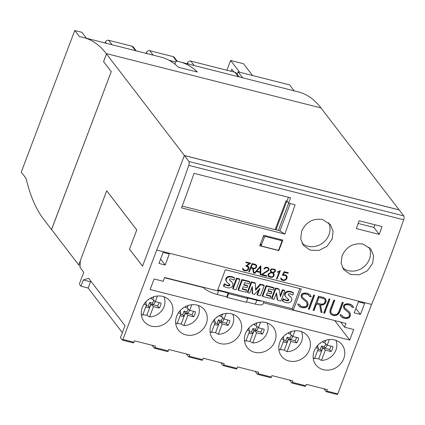 <?xml version="1.0" encoding="UTF-8"?>
<svg xmlns="http://www.w3.org/2000/svg" width="425" height="425" viewBox="0 0 425 425"><rect width="100%" height="100%" fill="white"/><g stroke="black" fill="none" stroke-linecap="round" stroke-linejoin="round"><path stroke-width="0.64" d="M105.065 42.968L105.395 42.096A2.662 2.359 -37.5 0 1 108.688 40.301L132.085 46.224A2.662 2.359 -37.5 0 1 133.291 47.005L136.244 50.862M146.126 53.364L146.455 52.493A2.662 2.359 -37.5 0 1 149.749 50.697L173.145 56.621A2.662 2.359 -37.5 0 1 174.351 57.402L177.411 61.397M169.102 60.329L175.706 62.002M187.186 63.761L187.515 62.889A2.662 2.359 -37.5 0 1 190.809 61.094L234.977 72.277A2.662 2.359 -37.5 0 1 236.178 73.058L239.137 76.914M328.578 222.668A17.037 15.098 -37.5 0 1 328.982 234.733A17.037 15.098 -37.5 0 1 302.01 243.169M301.638 231.179C306.011 222.004 312.997 218.115 322.591 219.518L330.337 224.559L333.099 231.285L332.196 238.919L326.958 246.367L318.877 250.458L310.186 250.144L303.408 245.427L300.703 238.781L301.638 231.179M369.081 247.191A17.037 15.098 -37.5 0 1 369.442 259.176A17.037 15.098 -37.5 0 1 342.428 267.575M342.104 255.637C346.545 246.542 353.563 242.707 363.168 244.12L370.897 249.13L373.618 255.808L372.661 263.373L367.37 270.752L359.252 274.789L350.545 274.46L343.788 269.769L341.126 263.171L342.104 255.637M142.285 307.546A16.501 14.625 -37.5 0 1 155.242 296.363A16.501 14.625 -37.5 0 1 170.181 301.251A16.501 14.625 -37.5 0 1 171.886 315.042A16.501 14.625 -37.5 0 1 158.934 326.225A16.501 14.625 -37.5 0 1 143.99 321.337A16.501 14.625 -37.5 0 1 142.285 307.546M176.662 316.248A16.501 14.625 -37.5 0 1 189.619 305.065A16.501 14.625 -37.5 0 1 204.558 309.958A16.501 14.625 -37.5 0 1 206.263 323.744A16.501 14.625 -37.5 0 1 193.311 334.927A16.501 14.625 -37.5 0 1 178.367 330.039A16.501 14.625 -37.5 0 1 176.662 316.248M211.039 324.955A16.501 14.625 -37.5 0 1 223.991 313.767A16.501 14.625 -37.5 0 1 238.935 318.66A16.501 14.625 -37.5 0 1 240.64 332.446A16.501 14.625 -37.5 0 1 227.683 343.634A16.501 14.625 -37.5 0 1 212.744 338.741A16.501 14.625 -37.5 0 1 211.039 324.955M245.416 333.657A16.501 14.625 -37.5 0 1 258.368 322.474A16.501 14.625 -37.5 0 1 273.312 327.362A16.501 14.625 -37.5 0 1 275.017 341.153A16.501 14.625 -37.5 0 1 262.06 352.336A16.501 14.625 -37.5 0 1 247.122 347.443A16.501 14.625 -37.5 0 1 245.416 333.657M279.793 342.359A16.501 14.625 -37.5 0 1 292.745 331.176A16.501 14.625 -37.5 0 1 307.689 336.063A16.501 14.625 -37.5 0 1 309.395 349.855A16.501 14.625 -37.5 0 1 296.438 361.038A16.501 14.625 -37.5 0 1 281.499 356.15A16.501 14.625 -37.5 0 1 279.793 342.359M314.165 351.066A16.501 14.625 -37.5 0 1 327.123 339.878A16.501 14.625 -37.5 0 1 342.067 344.771A16.501 14.625 -37.5 0 1 343.772 358.557A16.501 14.625 -37.5 0 1 330.815 369.739A16.501 14.625 -37.5 0 1 315.871 364.852A16.501 14.625 -37.5 0 1 314.165 351.066M335.862 340.313A14.641 12.973 -37.5 0 1 335.947 350.11A14.641 12.973 -37.5 0 1 321.459 360.395L318.692 358.796A15.247 13.515 -37.5 0 1 314.787 358.025M301.49 331.612A14.641 12.973 -37.5 0 1 301.569 341.408A14.641 12.973 -37.5 0 1 287.082 351.693L284.314 350.088A15.247 13.515 -37.5 0 1 280.41 349.323M267.113 322.904A14.641 12.973 -37.5 0 1 267.192 332.706A14.641 12.973 -37.5 0 1 252.705 342.991L249.937 341.387A15.247 13.515 -37.5 0 1 246.032 340.622M232.735 314.203A14.641 12.973 -37.5 0 1 232.815 323.999A14.641 12.973 -37.5 0 1 218.328 334.289L215.56 332.685A15.247 13.515 -37.5 0 1 211.655 331.914M198.358 305.501A14.641 12.973 -37.5 0 1 198.438 315.297A14.641 12.973 -37.5 0 1 183.951 325.582L181.188 323.978A15.247 13.515 -37.5 0 1 177.278 323.212M163.981 296.793A14.641 12.973 -37.5 0 1 164.061 306.595A14.641 12.973 -37.5 0 1 149.573 316.88L146.811 315.276A15.247 13.515 -37.5 0 1 142.901 314.511M80.32 260.796L78.742 264.972L51.579 229.548L111.26 71.602L51.531 229.532L43.578 219.162A236.72 89.84 104.2 0 1 40.832 215.294A236.72 89.84 104.2 0 1 27.636 184.546A236.72 89.84 104.2 0 1 26.052 178.388L21.25 172.125L74.763 30.504L79.565 36.768A236.72 89.84 104.2 0 1 83.22 37.443A236.72 89.84 104.2 0 1 83.598 37.533A236.72 89.84 104.2 0 1 103.275 50.054A236.72 89.84 104.2 0 1 106.16 53.534L106.463 53.927L103.562 61.609L111.212 71.591M111.26 71.602L103.562 61.609M103.61 61.62L106.463 53.927M321.3 108.359L399.155 209.892L184.397 155.518L188.897 161.511A3.193 1.211 104.2 0 1 188.785 165.357A638.812 242.436 104.2 0 1 156.713 250.028L122.905 339.458A1.062 0.404 104.2 0 1 122.342 340.101A1.062 0.404 104.2 0 1 122.241 340.027L120.44 337.678L124.977 325.678L88.623 278.269L83.327 279.963L90.493 281.775L91.152 281.568M174.877 64.186L176.014 61.184A236.72 89.84 104.2 0 1 179.669 61.859A236.72 89.84 104.2 0 1 180.041 61.949A236.72 89.84 104.2 0 1 197.391 72.043L178.293 67.208A236.72 89.84 -75.8 0 0 160.942 57.115L83.598 37.533M231.003 71.272L231.8 69.169L233.994 72.027M252.551 75.517L243.504 63.718L230.61 60.451L226.918 70.237M239.663 72.25L230.61 60.451M86.488 38.266L81.924 32.316L74.763 30.504M237.129 74.29L238.053 71.846L242.611 77.796M294.18 90.849L289.616 84.899L238.053 71.846M180.041 61.949L298.451 91.933A236.72 89.84 104.2 0 1 318.123 104.449A236.72 89.84 104.2 0 1 321.013 107.934L106.16 53.534M321.316 108.322L321.013 107.934M203.134 287.236A259.101 68.85 -159.3 0 1 203.575 287.741A11.714 3.113 20.7 0 0 217.191 294.477L226.727 296.889L228.177 293.048L218.641 290.636A11.714 3.113 -159.3 0 1 217.573 290.349M227.747 292.389L228.623 293.638L227.147 297.442L226.557 296.847M227.651 292.363L228.177 293.048M122.347 332.637L88.134 288.017L80.973 286.206L79.618 284.442A1.062 0.404 104.2 0 1 79.682 283.092L83.762 272.287L80.012 267.394L80.325 260.637L106.723 190.788L136.781 229.946L129.476 249.135L142.534 266.162L184.328 155.555M136.781 229.946L129.476 249.135M106.723 190.788L136.733 229.93M261.965 301.054A11.714 3.113 -159.3 0 1 256.806 300.3L247.318 297.898M142.545 266.13L129.524 249.146M146.221 305.729A5.397 4.787 142.5 0 0 148.373 305.888L149.674 302.446L152.347 303.121A5.397 4.787 142.5 0 0 153.696 300.124M155.051 301.41A6.099 5.403 -37.5 0 1 153.244 304.815L150.801 304.194L149.584 307.413L148.373 305.888M149.584 307.413A6.099 5.403 -37.5 0 1 145.764 306.935M145.828 303.168L146.03 301.628M145.908 302.956L145.053 302.738M150.801 304.194L149.674 302.446M153.244 304.815L152.347 303.121M153.584 296.82L152.862 299.328M152.66 299.274L151.056 298.786L151.481 297.67M153.808 296.751L152.841 299.306L155.322 301.67L161.07 303.126A9.849 8.728 -37.5 0 1 159.2 308.072L153.452 306.616L150.976 304.252L157.548 305.915L159.2 308.072M148.017 299.822L148.415 299.922L148.628 299.359M157.548 305.915A9.849 8.728 142.5 0 0 159.125 302.632M145.047 302.754L145.722 302.924L146.545 304.868L143.979 304.215M141.297 314.192A14.641 12.973 -37.5 0 0 142.667 315.132L146.545 304.868M153.452 306.616L149.573 316.88M157.462 296.013L155.322 301.67M146.811 315.276L150.976 304.252M180.598 314.431A5.397 4.787 142.5 0 0 182.75 314.59L184.052 311.148L186.718 311.828A5.397 4.787 142.5 0 0 188.073 308.826M189.428 310.117A6.099 5.403 -37.5 0 1 187.622 313.517L185.178 312.896L183.961 316.115L182.75 314.59M183.961 316.115A6.099 5.403 -37.5 0 1 180.142 315.637M180.205 311.87L180.402 310.335M180.285 311.658L179.43 311.445L180.099 311.626L180.923 313.57L178.357 312.922M185.178 312.896L184.052 311.148M187.622 313.517L186.718 311.828M187.962 305.527L187.239 308.029M187.037 307.982L185.433 307.493L185.858 306.372M188.185 305.453L187.218 308.013L189.699 310.372L195.447 311.828A9.849 8.728 -37.5 0 1 193.577 316.774L187.829 315.318L185.353 312.954L191.925 314.622L193.577 316.774M182.394 308.523L182.792 308.624L183 308.067M191.925 314.622A9.849 8.728 142.5 0 0 193.502 311.339M175.674 322.894A14.641 12.973 -37.5 0 0 177.044 323.834L180.923 313.57M187.829 315.318L183.951 325.582M191.834 304.714L189.699 310.372M181.188 323.978L185.353 312.954M214.97 323.138A5.397 4.787 142.5 0 0 217.127 323.297L218.429 319.855L221.096 320.53A5.397 4.787 142.5 0 0 222.45 317.528M223.805 318.819A6.099 5.403 -37.5 0 1 221.999 322.219L219.555 321.603L218.338 324.822L217.127 323.297M218.338 324.822A6.099 5.403 -37.5 0 1 214.519 324.339M214.577 320.578L214.779 319.037M214.662 320.365L213.807 320.147L214.476 320.328L215.3 322.272L212.734 321.624M219.555 321.603L218.429 319.855M221.999 322.219L221.096 320.53M222.339 314.229L221.616 316.737M221.409 316.683L219.81 316.195L220.235 315.074M222.562 314.155L221.595 316.715L224.076 319.079L229.819 320.535A9.849 8.728 -37.5 0 1 227.954 325.476L222.206 324.02L219.725 321.661L226.302 323.324L227.954 325.476M216.771 317.231L217.164 317.332L217.377 316.768M226.302 323.324A9.849 8.728 142.5 0 0 227.874 320.041M210.051 331.596A14.641 12.973 -37.5 0 0 211.422 332.536L215.3 322.272M222.206 324.02L218.328 334.289M226.212 313.422L224.076 319.079M215.56 332.685L219.725 321.661M249.347 331.84A5.397 4.787 142.5 0 0 251.504 331.999L252.806 328.557L255.473 329.232A5.397 4.787 142.5 0 0 256.827 326.23M258.182 327.521A6.099 5.403 -37.5 0 1 256.376 330.926L253.927 330.305L252.716 333.524L251.504 331.999M252.716 333.524A6.099 5.403 -37.5 0 1 248.896 333.046M248.954 329.279L249.156 327.739M249.039 329.067L248.184 328.849M253.927 330.305L252.806 328.557M256.376 330.926L255.473 329.232M256.716 322.931L255.993 325.438M255.786 325.385L254.187 324.897L254.612 323.781M256.939 322.862L255.972 325.417L258.453 327.781L264.196 329.237A9.849 8.728 -37.5 0 1 262.331 334.183L256.583 332.727L254.102 330.363L260.679 332.026L262.331 334.183M251.143 325.933L251.542 326.033L251.754 325.47M260.679 332.026A9.849 8.728 142.5 0 0 262.252 328.743M248.173 328.86L248.853 329.035L249.677 330.979L247.111 330.326M244.423 340.297A14.641 12.973 -37.5 0 0 245.799 341.243L249.677 330.979M256.583 332.727L252.705 342.991M260.589 322.123L258.453 327.781M249.937 341.387L254.102 330.363M283.725 340.542A5.397 4.787 142.5 0 0 285.882 340.701L287.183 337.259L289.85 337.939A5.397 4.787 142.5 0 0 291.205 334.937M292.554 336.228A6.099 5.403 -37.5 0 1 290.753 339.628L288.304 339.007L287.087 342.226L285.882 340.701M287.087 342.226A6.099 5.403 -37.5 0 1 283.268 341.748M283.332 337.981L283.533 336.446M283.411 337.769L282.561 337.556M288.304 339.007L287.183 337.259M290.753 339.628L289.85 337.939M291.093 331.638L290.371 334.14M290.163 334.087L288.564 333.604L288.989 332.483M291.316 331.564L290.349 334.124L292.83 336.483L298.573 337.939A9.849 8.728 -37.5 0 1 296.703 342.885L290.96 341.429L288.479 339.065L295.056 340.733L296.703 342.885M285.52 334.634L285.919 334.735L286.131 334.178M295.056 340.733A9.849 8.728 142.5 0 0 296.629 337.45M282.551 337.567L283.231 337.737L284.054 339.681L281.488 339.033M278.8 349.005A14.641 12.973 -37.5 0 0 280.171 349.945L284.054 339.681M290.96 341.429L287.082 351.693M294.966 330.825L292.83 336.483M284.314 350.088L288.479 339.065M318.102 349.249A5.397 4.787 142.5 0 0 320.259 349.408L321.56 345.966L324.227 346.641A5.397 4.787 142.5 0 0 325.577 343.639M326.931 344.93A6.099 5.403 -37.5 0 1 325.13 348.33L322.681 347.714L321.465 350.928L320.259 349.408M321.465 350.928A6.099 5.403 -37.5 0 1 317.645 350.45M317.709 346.688L317.911 345.148M317.788 346.476L316.938 346.258M322.681 347.714L321.56 345.966M325.13 348.33L324.227 346.641M325.47 340.34L324.748 342.848M324.541 342.794L322.942 342.306L323.361 341.185M325.693 340.266L324.727 342.826L327.202 345.19L332.95 346.641A9.849 8.728 -37.5 0 1 331.08 351.587L325.337 350.131L322.857 347.772L329.433 349.435L331.08 351.587M319.897 343.336L320.296 343.437L320.508 342.879M329.433 349.435A9.849 8.728 142.5 0 0 331.006 346.152M316.928 346.269L317.603 346.439L318.426 348.383L315.86 347.735M313.177 357.707A14.641 12.973 -37.5 0 0 314.548 358.647L318.426 348.383M325.337 350.131L321.459 360.395M329.343 339.533L327.202 345.19M318.692 358.796L322.857 347.772M246.399 301.872L255.356 304.141A11.714 3.113 20.7 0 0 263.011 303.976L263.925 301.548M164.533 277.732L203.437 287.582M263.463 302.781L335.097 320.647M246.845 297.224L247.722 298.472L246.245 302.276L227.147 297.442M247.722 298.472L228.623 293.638M344.627 327.213L353.701 329.513L349.706 340.074L150.131 289.547L154.126 278.986L163.195 281.281L164.629 277.488L217.387 290.843L225.367 269.721L301.283 288.942L293.303 310.064L346.062 323.425L344.627 327.213L340.675 322.06M349.706 340.074L335.001 320.891M133.222 342.805A1.062 0.404 -75.8 0 0 133.322 342.879A1.062 0.404 -75.8 0 0 133.886 342.237L134.428 340.797L155.438 346.12L154.891 347.56A1.062 0.404 104.2 0 1 154.328 348.197A1.062 0.404 104.2 0 1 154.227 348.128L152.028 345.254M167.599 351.512A1.062 0.404 -75.8 0 0 167.7 351.581A1.062 0.404 -75.8 0 0 168.263 350.944L168.805 349.504L189.81 354.822L189.268 356.262A1.062 0.404 104.2 0 1 188.705 356.904A1.062 0.404 104.2 0 1 188.604 356.83L186.405 353.956M201.976 360.214A1.062 0.404 -75.8 0 0 202.077 360.288A1.062 0.404 -75.8 0 0 202.635 359.646L203.182 358.206L224.188 363.524L223.646 364.963A1.062 0.404 104.2 0 1 223.083 365.606A1.062 0.404 104.2 0 1 222.982 365.532L220.782 362.663M236.353 368.916A1.062 0.404 -75.8 0 0 236.454 368.99A1.062 0.404 -75.8 0 0 237.012 368.348L237.559 366.908L258.565 372.226L258.023 373.671A1.062 0.404 104.2 0 1 257.46 374.308A1.062 0.404 104.2 0 1 257.359 374.239L255.154 371.365M270.725 377.623A1.062 0.404 -75.8 0 0 270.831 377.692A1.062 0.404 -75.8 0 0 271.389 377.055L271.936 375.615L292.942 380.933L292.4 382.373A1.062 0.404 104.2 0 1 291.837 383.01A1.062 0.404 104.2 0 1 291.736 382.941L289.531 380.067M305.102 386.325A1.062 0.404 -75.8 0 0 305.203 386.399A1.062 0.404 -75.8 0 0 305.766 385.757L306.313 384.317L327.319 389.635L326.777 391.074A1.062 0.404 104.2 0 1 326.214 391.717A1.062 0.404 104.2 0 1 326.113 391.643L323.908 388.774M337.094 394.427A1.062 0.404 -75.8 0 0 337.195 394.496A1.062 0.404 -75.8 0 0 337.758 393.858L371.551 304.422L156.713 250.028M80.973 286.206L83.327 279.963M88.134 288.017L90.493 281.775M80.107 265.317L78.742 264.972M371.567 304.428A638.812 242.436 104.2 0 0 403.638 219.752A3.193 1.211 104.2 0 0 403.75 215.905L399.155 209.892M293.303 310.064L292.251 308.693M278.593 271.543L280.378 270.714A638.812 242.436 104.2 0 1 277.01 278.938L276.447 278.795A638.812 242.436 -75.8 0 0 279.379 271.639L277.366 272.324A638.812 242.436 -75.8 0 0 277.599 271.745L278.593 271.543M276.457 278.768L276.983 278.901L280.293 270.693M277.408 272.223L279.379 271.639M264.855 267.66L266.417 267.182L268.032 267.591L268.94 268.701L269.02 269.609A638.812 242.436 104.2 0 1 268.69 270.428L262.321 274.614L266.921 275.783A638.812 242.436 104.2 0 1 266.693 276.33L260.908 274.863L268.138 270.22A638.812 242.436 -75.8 0 0 268.43 269.498L268.361 268.68L267.761 268.127L266.236 267.739L264.679 268.547A638.812 242.436 104.2 0 1 264.499 268.998L263.925 268.855A638.812 242.436 -75.8 0 0 264.127 268.361L264.855 267.66M262.321 274.614L268.637 270.342L268.967 269.524L268.664 268.175M260.945 274.837L266.672 276.287L266.879 275.772M263.952 268.791L264.446 268.919L265.29 267.835L266.183 267.654L267.702 268.037L268.361 268.68M255.021 268.122L255.685 267.5A638.812 242.436 -75.8 0 0 256.142 266.39L256.057 265.577L255.09 264.918L252.445 264.249A638.812 242.436 104.2 0 1 251.101 267.543L253.746 268.212L255.021 268.122M255.09 264.918L256.057 265.577M254.915 268.68L253.3 268.706L254.076 273.132L253.465 272.978L252.689 268.552L250.877 268.09A638.812 242.436 104.2 0 1 249.3 271.926L248.737 271.782A638.812 242.436 -75.8 0 0 252.105 263.558L255.34 264.377L256.381 265.078L256.716 266.491A638.812 242.436 104.2 0 1 256.233 267.686L254.867 268.605L256.179 267.607L256.663 266.406L256.365 265.067M253.459 272.946L254.049 273.094L253.252 268.637L254.867 268.605M248.752 271.75L249.273 271.883L250.83 268.021L252.689 268.552M255.032 264.828L252.445 264.249M252.386 264.159L251.101 267.543M249.422 263.484L245.9 262.592A638.812 242.436 -75.8 0 0 246.123 262.039L250.75 263.213L247.031 265.662L248.381 266.438L248.88 267.447L248.795 268.733A638.812 242.436 104.2 0 1 248.625 269.137L247.743 270.215L246.59 270.805L244.014 270.587L242.962 269.891L242.617 268.356L243.206 268.51L243.254 269.11L244.274 270.045L245.422 270.337L246.941 270.066L248.067 268.972A638.812 242.436 -75.8 0 0 248.211 268.611L247.732 266.735L245.735 265.949L249.422 263.484L245.926 262.523M247.031 265.662L250.612 263.176M242.946 269.854L245.193 270.852L246.564 270.762L247.711 270.167L248.752 268.669L248.832 267.378L248.365 266.427M243.254 269.11L243.174 268.499M245.799 265.907L247.037 266.215L248.12 267.203M256.833 271.07L260.243 271.931L260.286 267.219L256.796 271.007L260.286 267.219M260.206 274.683L260.233 272.537L256.392 271.564L254.814 273.317L254.23 273.169L260.812 265.763L260.785 274.832L260.206 274.683M254.251 273.142L254.793 273.28L256.355 271.506L260.233 272.537M260.206 274.651L260.764 274.794L260.876 265.779M274.678 271.357A638.812 242.436 -75.8 0 0 274.901 270.81L274.853 270.252L274.056 269.721L272.638 269.36L271.596 269.429L271.15 269.859A638.812 242.436 104.2 0 1 270.927 270.406L271.155 271.437L272 272.207L273.737 272.09L274.678 271.357M274.056 269.721L274.853 270.252M273.998 269.631L272.638 269.36M272.584 269.275L271.596 269.429M271.543 269.344L271.15 269.859M271.092 269.774L270.927 270.406M273.195 276.069A638.812 242.436 -75.8 0 0 273.578 275.14L273.11 273.636L272.207 272.808L270.518 272.978L269.014 273.987A638.812 242.436 104.2 0 1 268.632 274.917L268.85 275.905L271.139 276.85L272.282 276.771L273.195 276.069M272.207 272.808L273.11 273.636M272.159 272.733L271.862 272.723M271.814 272.648L270.518 272.978M270.47 272.908L269.567 273.466M269.53 273.397L269.014 273.987M275.527 270.831A638.812 242.436 104.2 0 1 275.198 271.644L273.116 272.781L274.12 274.247L274.194 275.15A638.812 242.436 104.2 0 1 273.705 276.34L272.382 277.334L269.408 277.015L268.361 276.314L268.021 274.901A638.812 242.436 -75.8 0 0 268.51 273.711L271.139 272.282L270.374 271.304L270.295 270.406A638.812 242.436 -75.8 0 0 270.629 269.588L271.373 268.871L274.375 269.195L275.448 269.902L275.527 270.831L275.395 269.87M273.116 272.781L274.417 272.26L275.474 270.746M268.34 276.277L270.98 277.382L272.946 276.988L274.152 275.087L273.61 273.238M270.874 270.327L270.98 271.092M270.927 271.012L271.155 271.437M268.977 273.923L268.632 274.917M268.6 274.863L268.85 275.905M270.598 271.756L271.139 272.282M282.343 275.188L284.219 271.687L288.325 272.728A638.812 242.436 104.2 0 1 288.097 273.275L284.553 272.377L283.188 274.747L285.584 274.98L286.636 275.676L287.13 276.691L287.045 277.977A638.812 242.436 104.2 0 1 286.721 278.773L285.834 279.852L284.681 280.442L282.104 280.229L281.053 279.533L280.702 278.003L281.297 278.152L281.706 279.241L283.507 279.979L285.101 279.666L286.158 278.603A638.812 242.436 -75.8 0 0 286.466 277.854L286.37 276.441L285.34 275.522L282.343 275.188M283.188 274.747L284.495 272.292L288.044 273.19L288.24 272.707M281.037 279.496L283.278 280.495L284.654 280.399L285.802 279.804L287.002 277.913L287.082 276.617L286.62 275.666M281.355 278.827L281.265 278.147M282.37 275.134L285.292 275.442L286.37 276.441M382.027 226.567A638.812 242.436 104.2 0 1 379.233 234.393L356.315 228.592A638.812 242.436 -75.8 0 0 359.109 220.766L382.027 226.567M288.596 203.182L295.099 204.829L284.904 234.063L181.512 207.883A638.812 242.436 -75.8 0 0 194.055 173.357L290.498 197.779A638.812 242.436 104.2 0 1 288.596 203.182L286.981 201.073L288.426 197.253M282.848 240.109A638.812 242.436 104.2 0 1 278.795 250.596L259.702 245.762A638.812 242.436 -75.8 0 0 263.75 235.275L282.848 240.109M337.19 314.017L338.56 312.258L342.343 302.249L343.278 302.488L339.485 312.529L338.04 314.383L336.159 315.408L333.88 315.573L332.531 315.233L330.762 314.043L329.906 312.327L330.007 310.128L333.8 300.087L334.735 300.326L330.953 310.335L330.873 312.418L331.24 313.172L332.918 314.303L334.193 314.627L336.356 314.468L337.19 314.017M330.692 313.9L332.377 315.037L333.731 315.377L336.01 315.212L337.891 314.192L339.331 312.332L343.071 302.435M331.24 313.172L330.724 312.221L330.804 310.138L334.533 300.273M323.414 303.971L324.503 302.903L325.221 300.996L325.061 299.614L323.436 298.493L319.026 297.378L316.891 303.025L321.3 304.141L323.414 303.971M323.436 298.493L325.061 299.614M323.255 304.922L320.578 304.991L322.007 312.566L320.992 312.311L319.563 304.73L316.54 303.965L314.048 310.553L313.113 310.314L318.447 296.204L323.834 297.564L325.587 298.754L326.182 301.166L325.412 303.211L323.255 304.922L325.263 303.014L326.033 300.969L325.513 298.701M320.96 312.147L321.853 312.37L320.423 304.794L323.106 304.725M313.167 310.17L313.9 310.356L316.386 303.769L319.563 304.73M323.287 298.302L319.026 297.378M318.877 297.181L316.891 303.025M310.245 294.86L311.217 296.852L309.506 296.416L308.061 294.605L305.501 293.957L303.349 294.116L302.542 294.552L302.079 295.779L302.233 297.171L307.121 301.272L307.955 302.972L308.098 304.507L307.312 306.584L305.421 307.62L303.147 307.79L300.486 307.121L298.722 305.936L297.734 303.939L299.45 304.374L300.895 306.191L303.455 306.839L305.607 306.68L306.414 306.239L307.126 304.369L306.584 302.164L301.686 298.037L301.097 295.625L301.633 294.206L303.546 293.176L305.819 293.006L308.481 293.68L310.245 294.86M309.416 296.236L311.068 296.655L310.165 294.807M302.233 297.171L301.931 295.582L302.393 294.36L303.2 293.919L305.352 293.76L307.913 294.408L309.076 295.566M298.647 305.793L300.337 306.924L302.998 307.594L305.272 307.429L307.163 306.388L307.95 304.311L307.806 302.775L307.025 301.182M299.891 305.23L299.391 304.364M301.633 297.93L306.584 302.164M314.606 295.232L309.272 309.342L308.337 309.108L313.671 294.993L314.606 295.232M308.391 308.964L309.124 309.15L314.404 295.178M329.965 299.115L324.631 313.23L323.691 312.997L329.024 298.881L329.965 299.115M323.749 312.848L324.477 313.034L329.757 299.067M352.569 305.575L353.542 307.567L351.826 307.132L350.381 305.32L347.82 304.672L345.668 304.831L344.861 305.267L344.399 306.489L344.553 307.886L349.446 311.982L350.28 313.687L350.418 315.223L349.632 317.3L347.746 318.336L345.467 318.506L342.81 317.836L341.041 316.652L340.053 314.654L341.774 315.09L343.219 316.907L345.78 317.555L347.932 317.395L348.739 316.954L349.446 315.084L348.904 312.88L344.006 308.752L343.416 306.34L343.953 304.922L345.865 303.891L348.144 303.721L350.8 304.39L352.569 305.575M351.735 306.951L353.393 307.371L352.484 305.522M344.553 307.886L344.25 306.297L344.712 305.076L345.52 304.635L347.671 304.475L350.232 305.123L351.401 306.282M340.972 316.508L342.656 317.64L345.318 318.309L347.597 318.144L349.483 317.103L350.269 315.026L350.131 313.491L349.345 311.897M342.21 315.945L341.716 315.074M343.953 308.646L348.904 312.88M169.336 253.959L165.166 264.998L158.955 263.426L163.131 252.386L169.336 253.959M364.613 303.397L360.442 314.442L354.232 312.869L358.408 301.824L364.613 303.397M225.372 269.721L217.759 289.861L292.241 308.72L299.853 288.58M280.181 295.513L282.359 289.754L284.32 290.254L284.766 290.838L280.904 301.059L277.706 300.252L276.51 292.846L274.061 299.328L271.989 298.807L275.852 288.58L279.156 289.414L280.388 296.74L282.811 290.344L284.766 290.838M282.359 289.754L282.811 290.344M271.989 298.807L271.538 298.217L275.405 287.996L278.704 288.83L279.156 289.414M275.405 287.996L275.852 288.58M276.261 293.505L277.259 299.668L277.706 300.252M260.376 295.864L257.417 295.115L259.973 288.357L254.559 294.392L252.631 293.903L252.338 286.45L249.794 293.186L247.812 292.682L251.674 282.46L255.351 283.39L255.606 290.28L260.589 284.718L264.238 285.642L260.376 295.864M258.809 289.653L256.971 294.53L257.417 295.115M255.568 289.234L260.142 284.128L263.787 285.053L264.238 285.642M260.142 284.128L260.589 284.718M247.812 292.682L247.361 292.097L251.223 281.871L254.899 282.806L255.351 283.39M251.223 281.871L251.674 282.46M251.951 287.475L252.179 293.314L252.631 293.903M233.107 288.957L232.656 288.373L236.518 278.152L239.488 278.901L239.939 279.491L236.077 289.712L233.107 288.957L236.969 278.736L239.939 279.491M236.518 278.152L236.969 278.736M226.881 282.009L226.429 281.419A4.601 4.075 -37.5 0 1 225.76 279.963A3.103 2.752 -37.5 0 1 226.695 277.392A3.756 3.331 -37.5 0 1 229.527 276.34A11.029 9.775 -37.5 0 1 234.191 277.642L234.643 278.226L233.899 280.192A8.856 7.847 142.5 0 0 230.621 278.917A1.333 1.185 142.5 0 0 229.67 279.119A0.669 0.595 142.5 0 0 229.394 279.73A3.018 2.678 142.5 0 0 229.675 280.213A3.018 2.678 142.5 0 0 230.106 280.643L231.62 281.934A4.781 4.239 -37.5 0 1 232.241 282.577A4.781 4.239 -37.5 0 1 232.948 284.107A3.304 2.927 -37.5 0 1 231.96 286.779A4.064 3.602 -37.5 0 1 228.979 287.938A14.461 12.814 -37.5 0 1 223.927 286.392L224.724 284.288A11.751 10.413 142.5 0 0 227.566 285.733A3.342 2.964 142.5 0 0 229.027 285.85A0.839 0.744 142.5 0 0 229.574 284.394A52.387 46.426 142.5 0 0 227.566 282.689A4.601 4.075 -37.5 0 1 226.881 282.009A4.601 4.075 -37.5 0 1 226.206 280.548A3.103 2.752 -37.5 0 1 227.147 277.977A3.756 3.331 -37.5 0 1 229.978 276.925A11.029 9.775 -37.5 0 1 234.643 278.226M226.695 277.392L227.147 277.977M225.76 279.963L226.206 280.548M223.927 286.392L223.476 285.807L224.273 283.703A11.751 10.413 142.5 0 0 227.12 285.143A3.342 2.964 142.5 0 0 228.576 285.26A0.839 0.744 142.5 0 0 229.293 284.681L229.744 285.271M229.293 284.681A0.967 0.855 142.5 0 0 229.33 284.176M227.12 285.143L227.566 285.733M224.273 283.703L224.724 284.288M229.473 279.9A3.018 2.678 142.5 0 0 229.654 280.054L230.106 280.643M229.654 280.054L231.62 281.934M231.168 281.35A4.781 4.239 -37.5 0 1 231.795 281.987L232.241 282.577M243.897 284.569L247.254 285.419L247.706 286.009L247.047 287.757L243.073 286.753L242.165 289.159L246.712 290.312L245.99 292.219L238.473 290.317L242.335 280.096L249.852 281.998L249.162 283.826L244.614 282.678L243.738 285.005L247.706 286.009M238.473 290.317L238.021 289.733L241.883 279.507L249.401 281.408L249.852 281.998M241.883 279.507L242.335 280.096M242.33 288.729L246.261 289.723L246.712 290.312M268.074 290.695L271.432 291.545L271.883 292.129L271.224 293.877L267.251 292.873L266.342 295.279L270.89 296.432L270.167 298.345L262.65 296.438L266.512 286.216L274.029 288.118L273.339 289.951L268.791 288.798L267.915 291.125L271.883 292.129M262.65 296.438L262.198 295.853L266.066 285.632L273.578 287.534L274.029 288.118M266.066 285.632L266.512 286.216M266.507 294.849L270.438 295.842L270.89 296.432M285.781 296.916L285.329 296.331A4.601 4.075 -37.5 0 1 284.654 294.876A3.103 2.752 -37.5 0 1 285.595 292.304A3.756 3.331 -37.5 0 1 288.426 291.252A11.029 9.775 -37.5 0 1 293.091 292.554L293.542 293.138L292.798 295.104A8.856 7.847 142.5 0 0 289.521 293.829A1.333 1.185 142.5 0 0 288.57 294.031A0.669 0.595 142.5 0 0 288.288 294.642A3.018 2.678 142.5 0 0 288.575 295.125A3.018 2.678 142.5 0 0 289.005 295.556L290.514 296.847A4.781 4.239 -37.5 0 1 291.141 297.489A4.781 4.239 -37.5 0 1 291.842 299.019A3.304 2.927 -37.5 0 1 290.859 301.692A4.064 3.602 -37.5 0 1 287.879 302.85A14.461 12.814 -37.5 0 1 282.827 301.304L283.624 299.2A11.751 10.413 142.5 0 0 286.466 300.645A3.342 2.964 142.5 0 0 287.922 300.762A0.839 0.744 142.5 0 0 288.474 299.306A52.387 46.426 142.5 0 0 286.461 297.601A4.601 4.075 -37.5 0 1 285.781 296.916A4.601 4.075 -37.5 0 1 285.106 295.46A3.103 2.752 -37.5 0 1 286.046 292.889A3.756 3.331 -37.5 0 1 288.873 291.837A11.029 9.775 -37.5 0 1 293.542 293.138M285.595 292.304L286.046 292.889M284.654 294.876L285.106 295.46M282.827 301.304L282.375 300.719L283.172 298.616A11.751 10.413 142.5 0 0 286.014 300.055A3.342 2.964 142.5 0 0 287.475 300.172A0.839 0.744 142.5 0 0 288.192 299.593L288.644 300.178M288.192 299.593A0.967 0.855 142.5 0 0 288.23 299.088M286.014 300.055L286.466 300.645M283.172 298.616L283.624 299.2M288.373 294.812A3.018 2.678 142.5 0 0 288.554 294.966L289.005 295.556M288.554 294.966L290.514 296.847M290.068 296.262A4.781 4.239 -37.5 0 1 290.689 296.9L291.141 297.489M160.607 259.059L165.166 264.998M355.884 308.497L360.442 314.442M374.903 224.761L373.894 227.428L379.233 234.393M373.894 227.428L358.158 223.444M182.182 206.098L275.145 229.633A1.604 0.425 20.7 0 1 276.027 229.718L278.428 230.323A1.599 0.425 20.7 0 1 279.894 230.929L284.904 234.063M286.03 200.834L275.145 229.633L286.02 200.828L286.981 201.073M278.354 250.017L278.795 250.596M184.376 155.566L399.133 209.939M281.775 241.74L278.869 249.417A1.062 0.946 -37.5 0 1 277.552 250.139L262.034 246.208A1.062 0.946 -37.5 0 1 261.444 245.007L264.345 237.325A1.062 0.946 -37.5 0 1 265.662 236.608L281.18 240.534A1.062 0.946 -37.5 0 1 281.775 241.74M106.51 53.938L184.397 155.518M105.395 42.096L106.303 43.281M108.688 40.301L112.099 44.747M132.085 46.224L135.495 50.671M146.455 52.493L147.363 53.678M149.749 50.697L153.159 55.144M173.145 56.621L176.72 61.285M187.515 62.889L188.424 64.074M190.809 61.094L194.22 65.54M234.977 72.277L238.383 76.723M203.708 287.38L203.575 287.741M256.806 300.3L255.356 304.141M218.641 290.636L217.191 294.477M168.263 350.944L154.891 347.56M202.635 359.646L189.268 356.262M237.012 368.348L223.646 364.963M271.389 377.055L258.023 373.671M305.766 385.757L292.4 382.373M337.758 393.858L326.777 391.074M133.886 342.237L122.905 339.458M403.638 219.752L188.785 165.357M229.527 276.34L229.978 276.925M228.576 285.26L229.027 285.85M288.426 291.252L288.873 291.837M287.475 300.172L287.922 300.762M279.894 230.929L290.227 203.591M276.027 229.718L286.864 201.041M278.428 230.323L288.676 203.203M403.75 215.905L188.897 161.511M260.483 243.753L261.444 245.007M263.426 236.125L264.345 237.325M264.855 235.556L265.662 236.608M280.373 239.482L281.18 240.534M167.7 351.581L154.328 348.197M202.077 360.288L188.705 356.904M236.454 368.99L223.083 365.606M270.831 377.692L257.46 374.308M305.203 386.399L291.837 383.01M337.195 394.496L326.214 391.717M133.322 342.879L122.342 340.101M260.291 244.248L261.556 245.894M280.675 239.562L281.663 240.847"/></g></svg>
